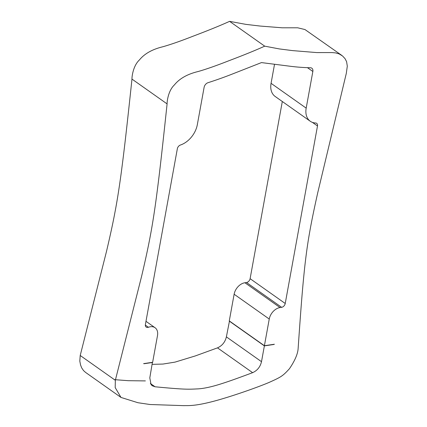 <?xml version="1.0" encoding="UTF-8"?>
<svg xmlns="http://www.w3.org/2000/svg" width="427" height="427" viewBox="0 0 427 427"><rect width="100%" height="100%" fill="white"/><g stroke="black" fill="none" stroke-linecap="round" stroke-linejoin="round"><path stroke-width="0.64" d="M152.412 362.326L149.802 377.89L151.073 384.642L152.242 385.752L155.07 386.782L150.352 383.451M229.475 321.045L226.379 336.871C225.125 342.112 222.163 345.774 217.498 347.861L195.347 355.921L175.006 362.123L162.959 364.06L152.263 364.348M217.498 347.861L252.619 372.67C232.806 380.067 226.438 382.17 219.788 384.268C211.045 386.985 203.807 388.517 198.08 388.874C188.819 389.264 186.935 389.846 155.076 386.782M252.619 372.67C257.284 370.588 260.246 366.921 261.5 361.68L226.379 336.871M229.251 321.077L264.372 345.886L261.5 361.68M307.451 67.669L312.847 71.474A4.692 3.272 125.2 0 0 311.827 68.197A4.692 3.272 125.2 0 0 310.434 67.76A323.639 225.856 -54.8 0 1 290.195 66.254L261.463 62.593L232.421 74.004A431.516 301.142 -54.8 0 1 208.008 82.699A4.692 3.272 125.2 0 0 204.111 87.343L197.327 124.663A20.64 14.401 -54.8 0 1 180.418 145.031A3.752 2.621 125.2 0 0 177.344 148.735L145.404 324.499A3.752 2.621 125.2 0 0 146.221 327.125A3.752 2.621 125.2 0 0 148.425 327.274A11.257 7.857 -54.8 0 1 155.044 327.717A11.257 7.857 -54.8 0 1 157.494 335.585L152.636 362.293L143.621 363.633A3.752 2.621 -54.8 0 0 144.523 363.665L152.604 362.464M269.25 319.044A11.257 7.857 -54.8 0 1 280.037 307.557L244.917 282.743A11.257 7.857 125.2 0 0 234.129 294.235L269.25 319.044L264.398 345.715L274.385 344.237A3.752 2.621 -54.8 0 1 273.424 344.546L264.372 345.886M264.398 345.715L229.278 320.907L234.129 294.235M341.76 55.371L304.969 29.548L297.683 27.792L282.119 27.792L260.155 26.052L245.872 24.366L229.593 21.35C220.241 25.583 208.024 30.547 192.94 36.247C180.701 41.045 170.667 44.547 162.842 46.762C152.327 49.302 144.518 53.695 139.426 59.935C132.952 65.913 131.826 77.324 131.975 79.091C125.469 140.296 123.654 154.259 121.252 172.695C119.186 187.987 117.115 201.032 115.039 211.835C113.118 222.243 110.246 235.517 106.44 251.658L80.212 355.488L79.806 361.071L80.543 364.893L81.648 367.823L83.505 370.551L85.528 372.381L120.985 397.436L137.964 402.725L150.037 404.513L183.861 405.65C187.955 405.469 193.522 406.333 210.885 401.978C227.981 397.745 256.696 387.721 269.085 382.432C281.313 376.94 282.711 376.086 289.447 368.72C294.982 360.553 297.886 353.727 298.153 348.24C301.681 296.792 302.93 284.478 304.547 268.695C306.026 255.143 307.691 243.198 309.548 232.859C311.262 222.846 314 209.433 317.763 192.63L346.297 73.412L347.3 66.169L346.607 61.707L345.059 58.68L342.566 55.99L339.139 53.914L335.617 52.9L331.886 52.569L316.759 52.58L292.538 50.605L279.333 48.924L264.713 46.159C255.666 50.263 243.79 55.099 229.085 60.666C216.366 65.657 206.038 69.281 198.096 71.533C187.416 74.101 179.511 78.568 174.376 84.946C168.003 90.93 166.973 102.17 167.096 103.9C160.616 164.849 158.796 178.881 156.405 197.274C154.366 212.384 152.332 225.248 150.304 235.869C148.366 246.432 145.468 259.894 141.615 276.248L115.333 380.297L115.194 387.577L120.985 397.436M114.42 379.646L128.388 380.697L145.377 380.905M246.518 282.509L281.639 307.317A3.752 2.621 125.2 0 0 285.231 303.49L250.11 278.676A3.752 2.621 -54.8 0 1 246.518 282.509L244.917 282.743M250.11 278.676L282.311 101.503M285.231 303.49L317.496 125.97A3.752 2.621 125.2 0 0 316.679 123.35A3.752 2.621 125.2 0 0 315.606 122.997A18.761 13.093 -54.8 0 1 310.258 121.247L275.137 96.438A18.761 13.093 -54.8 0 1 271.065 83.324L274.529 64.258M281.639 307.317L280.037 307.557M312.847 71.474L306.186 108.132L271.065 83.324M310.258 121.247A18.761 13.093 -54.8 0 1 306.186 108.132M80.212 355.488L115.333 380.297M229.593 21.35L264.713 46.159M148.425 327.274L145.34 325.091M312.393 122.368L317.496 125.97M131.975 79.091L167.096 103.9M145.981 321.312L155.044 327.717"/></g></svg>
